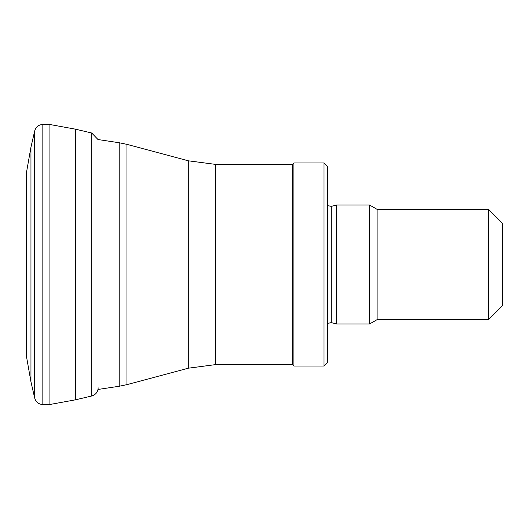 <?xml version="1.0" encoding="UTF-8"?>
<svg xmlns="http://www.w3.org/2000/svg" width="529" height="529" viewBox="0 0 529 529"><rect width="100%" height="100%" fill="white"/><g stroke="black" fill="none" stroke-linecap="round" stroke-linejoin="round"><path stroke-width="0.79" d="M215.488 364.62L292.504 364.62L292.504 164.38L215.488 164.38L215.488 364.62L188.311 368.197L188.311 160.803L215.488 164.38M292.504 364.62L293.906 366.022L293.906 162.978L292.504 164.38M324.012 162.978L327.511 166.476L327.511 362.524L324.012 366.022L324.012 162.978L293.906 162.978M331.26 206.383L331.26 322.617L336.477 324.012L336.477 204.988L331.26 206.383L327.511 205.576M488.545 319.635L488.545 209.365L502.55 223.364L502.55 305.636L488.545 319.635L377.104 319.635L369.52 324.012L369.52 204.988L336.477 204.988M377.104 319.635L377.104 209.365L369.52 204.988M30.96 381.865L30.96 147.135L26.45 172.672L26.45 356.328L30.96 381.865L34.702 398.092C35.919 402.126 38.637 404.275 42.842 404.526L49.911 404.487L75.475 399.825L91.696 396.003C95.736 394.766 97.891 392.029 98.169 387.803M30.96 147.135L34.702 130.908C35.919 126.874 38.637 124.725 42.842 124.474L49.911 124.513L49.911 404.487M49.911 124.513L75.475 129.175L75.475 399.825M119.164 264.5L119.164 142.737L126.94 144.357L126.94 384.643L119.164 386.263L119.164 264.5M34.702 130.908L34.702 398.092M42.842 124.474L42.842 404.526M75.475 129.175L91.696 132.997L91.696 396.003M324.012 366.022L293.906 366.022M331.26 322.617L327.511 323.424M369.52 324.012L336.477 324.012M488.545 209.365L377.104 209.365M91.696 132.997L98.004 139.544L119.164 142.737M97.997 389.456L119.164 386.263M188.311 160.803L126.94 144.357M188.311 368.197L126.94 384.643"/></g></svg>
